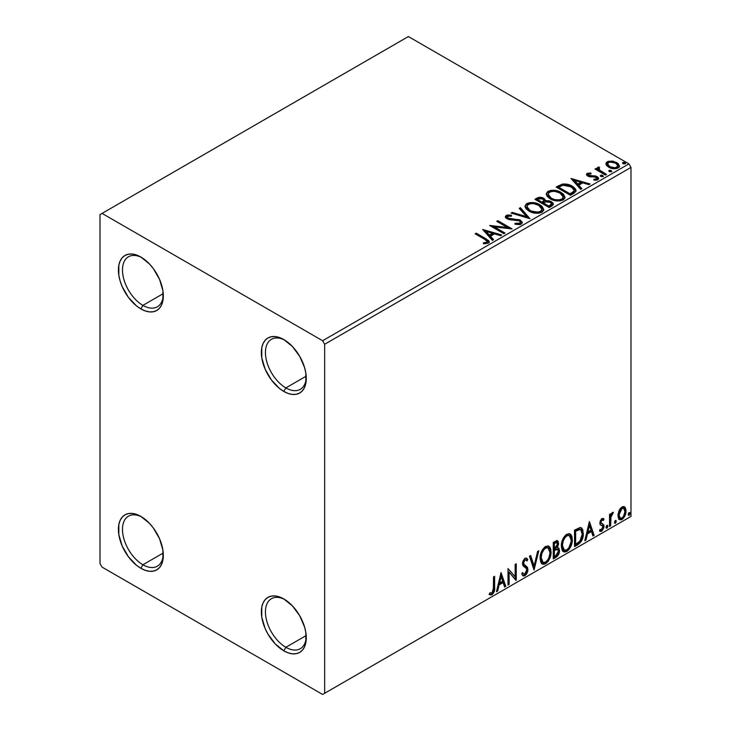 <?xml version="1.0" encoding="UTF-8"?>
<svg xmlns="http://www.w3.org/2000/svg" width="731" height="731" viewBox="0 0 731 731"><rect width="100%" height="100%" fill="white"/><g stroke="black" fill="none" stroke-linecap="round" stroke-linejoin="round"><path stroke-width="1.1" d="M285.858 387.896A28.884 16.676 -120 0 0 306.252 377.242A28.884 16.676 60 0 1 300.295 389.331A28.884 16.676 60 0 1 285.858 387.896L306.188 376.163L285.858 387.896A28.884 16.676 60 0 1 266.989 362.448A28.884 16.676 60 0 1 271.42 339.312A28.884 16.676 60 0 1 284.862 340.189A28.884 16.676 -120 0 0 265.444 353.11A28.884 16.676 -120 0 0 285.858 387.896L283.811 391.441L285.858 387.896M283.811 339.559L283.811 339.559A31.771 18.339 60 0 1 306.28 378.466A31.771 18.339 60 0 1 283.811 391.441L279.434 388.408L271.338 379.864L265.134 369.128L261.78 357.843L261.78 347.718L263.059 343.588L265.134 340.308L267.93 337.987L271.338 336.726L275.221 336.571L279.434 337.53L283.811 339.559L292.409 346.494L299.701 356.326L304.571 367.556L305.85 373.157L305.85 383.282L304.571 387.403L302.488 390.692L299.701 393.013L296.293 394.274L292.409 394.429L288.197 393.47L283.811 391.441A31.771 18.339 60 0 1 261.351 352.525A31.771 18.339 60 0 1 283.811 339.559M142.901 305.366A28.884 16.676 -120 0 0 163.305 294.712A28.884 16.676 60 0 1 157.348 306.801A28.884 16.676 60 0 1 142.901 305.366L163.241 293.624L142.901 305.366A28.884 16.676 60 0 1 124.042 279.918A28.884 16.676 60 0 1 128.464 256.773A28.884 16.676 60 0 1 141.905 257.659A28.884 16.676 -120 0 0 122.488 270.58A28.884 16.676 -120 0 0 142.901 305.366L140.864 308.902L142.901 305.366M140.864 257.029L140.864 257.029A31.771 18.339 60 0 1 163.324 295.936A31.771 18.339 60 0 1 140.864 308.902L136.478 305.878L128.382 297.325L122.187 286.598L120.112 280.914L118.833 275.304L118.833 265.189L120.112 261.058L122.187 257.769L124.983 255.457L128.382 254.196L132.265 254.041L136.478 255L140.864 257.029L149.462 263.964L153.346 268.606L159.541 279.343L162.894 290.627L162.894 300.743L161.615 304.873L159.541 308.162L156.745 310.483L153.346 311.735L149.462 311.89L145.25 310.94L140.864 308.902A31.771 18.339 60 0 1 118.404 269.995A31.771 18.339 60 0 1 140.864 257.029L140.864 257.029M142.901 564.761A28.884 16.676 -120 0 0 163.305 554.107A28.884 16.676 60 0 1 157.348 566.187A28.884 16.676 60 0 1 142.901 564.761L163.241 553.02L142.901 564.761A28.884 16.676 60 0 1 124.042 539.304A28.884 16.676 60 0 1 128.464 516.168A28.884 16.676 60 0 1 141.905 517.045A28.884 16.676 -120 0 0 122.488 529.966A28.884 16.676 -120 0 0 142.901 564.761L140.864 568.298L142.901 564.761M140.864 516.415L140.864 516.415A31.771 18.339 60 0 1 163.324 555.322A31.771 18.339 60 0 1 140.864 568.298L136.478 565.264L128.382 556.72L122.187 545.984L118.833 534.699L118.833 524.575L120.112 520.445L122.187 517.164L124.983 514.843L128.382 513.582L132.265 513.427L136.478 514.386L140.864 516.415L149.462 523.35L153.346 527.992L159.541 538.729L162.894 550.014L162.894 560.138L161.615 564.268L159.541 567.548L156.745 569.869L153.346 571.13L149.462 571.286L145.25 570.326L140.864 568.298A31.771 18.339 60 0 1 118.404 529.39A31.771 18.339 60 0 1 140.864 516.415L140.864 516.415M285.858 647.291A28.884 16.676 -120 0 0 306.252 636.637A28.884 16.676 60 0 1 300.295 648.717A28.884 16.676 60 0 1 285.858 647.291L306.188 635.55L285.858 647.291A28.884 16.676 60 0 1 266.989 621.843A28.884 16.676 60 0 1 271.42 598.698A28.884 16.676 60 0 1 284.862 599.584A28.884 16.676 -120 0 0 265.444 612.496A28.884 16.676 -120 0 0 285.858 647.291L283.811 650.828L285.858 647.291M283.811 598.945L283.811 598.945A31.771 18.339 60 0 1 306.28 637.852A31.771 18.339 60 0 1 283.811 650.828L275.221 643.892L267.93 634.06L265.134 628.514L261.78 617.229L261.78 607.105L263.059 602.974L265.134 599.694L267.93 597.373L271.338 596.112L275.221 595.957L279.434 596.916L283.811 598.945L292.409 605.889L299.701 615.712L304.571 626.942L305.85 632.543L305.85 642.668L304.571 646.798L302.488 650.078L299.701 652.399L296.293 653.66L292.409 653.816L288.197 652.856L283.811 650.828A31.771 18.339 60 0 1 261.351 611.92A31.771 18.339 60 0 1 283.811 598.945L283.82 598.954M100.019 214.585L100.019 563.583L102.066 567.119L322.618 694.45L630.981 516.415L324.655 693.271L324.655 344.274L630.981 167.417L630.981 516.415L630.981 167.417L628.934 163.881L322.618 340.737L102.066 213.406L408.382 36.55L628.934 163.881L408.382 36.55L100.019 214.585L100.019 563.583L102.066 567.119L322.618 694.45L324.655 693.271L324.655 344.274L322.618 340.737L102.066 213.406L100.019 214.585M606.054 164.466L607.004 165.955L609.672 167.719L615.831 168.733L618.097 167.993L619.376 166.686L618.362 163.762L613.309 161.249L608.293 161.304L606.52 162.328L605.917 163.735L608.685 167.216C611.628 168.943 614.762 169.208 618.097 167.993L619.495 166.038L616.754 162.565L611.966 161.039L607.287 161.752L606.054 164.466L605.917 163.726M605.451 175.084L606.556 174.453L599.091 169.738L598.57 168.596L599.612 167.874L599.027 166.933L597.355 167.682L597.647 169.309L596.103 168.422L595.007 169.053L605.451 175.084L606.556 174.453L599.63 170.25L599.027 166.933L597.227 168.148L597.647 169.309L596.103 168.422L595.007 169.053L605.451 175.084M588.556 174.992L588.894 176.418L588.556 174.051L591.059 173.868L590.812 172.982L590.812 173.841L590.812 172.982L586.975 173.494L586.454 174.462L587.395 175.842L589.807 176.865L594.815 176.865L596.578 177.679L596.414 179.031L593.8 179.269L594.139 180.191L597.026 180.036L598.552 178.967L598.031 177.304L596.204 176.189L588.674 175.321L588.345 174.206L591.059 173.868L590.812 172.982L587.203 173.348L587.203 174.289L589.076 173.868M573.771 193.377L576.019 191.202L575.653 189.183L573.47 186.953L569.211 184.788L562.568 184.066L556.154 187.045L570.445 195.296L573.771 193.377L576.101 190.627L572.282 186.195C569.513 184.404 566.169 183.719 562.24 184.13L556.154 187.045L570.445 195.296L573.771 193.377M540.355 198.202L536.919 199.088C539.204 197.9 541.479 197.946 543.754 199.234L543.754 198.293C541.479 197.004 539.204 196.959 536.919 198.147L536.919 199.088L535.713 199.791L536.919 199.088L536.919 198.147L534.891 199.316L549.191 207.567L553.285 204.616L553.047 203.136L551.366 201.628L548.615 200.678L545.454 200.824L544.531 198.832L541.305 197.388L538.455 197.461L534.891 199.316L549.191 207.567L552.042 205.923L553.367 204.168L551.366 201.628L545.5 200.449M529.948 218.679L520.417 207.677L519.22 208.362L526.585 216.632L512.267 212.383L511.07 213.068L529.948 218.679L520.417 207.677L519.22 208.362L526.585 216.632L512.267 212.383L511.07 213.068L529.948 218.679M505.02 233.07L494.384 226.93L512.166 228.94L497.875 220.689L496.769 221.329L507.433 227.478L489.624 225.45L503.924 233.701L505.02 233.07L494.384 226.93L512.166 228.94L497.875 220.689L496.769 221.329L507.433 227.478L489.624 225.45L503.924 233.701L505.02 233.07M484.662 239.302L487.285 241.733L486.389 242.491L483.401 242.802L483.94 243.752L488.299 243.149L489.258 241.998L488.783 240.746L476.247 233.171L475.15 233.81L484.662 239.302C486.745 240.115 487.458 241.12 486.819 242.308L483.401 242.802L483.94 243.752L488.299 243.149L489.267 241.833L485.905 238.745L476.247 233.171L475.15 233.81L484.662 239.302M482.661 229.47L492.374 240.371L493.571 239.677L490.455 236.186L494.476 233.865L500.525 235.665L501.722 234.971L482.661 229.47L492.374 240.371L493.571 239.677L490.455 236.186L494.476 233.865L500.525 235.665L501.722 234.971L482.661 229.47M521.249 224.125L522.19 222.069L519.686 219.793L509.589 218.679L507.552 217.719L507.743 216.257L511.49 216.212L511.472 215.206L507.451 214.996L505.496 216.23L506.062 218.057L508.337 219.373L519.275 220.771L520.408 222.014L519.905 223.193L515.081 223.238L514.907 224.179L519.814 224.627L521.249 224.125L522.281 222.635L520.399 220.15L508.109 218.14L507.213 216.997L507.743 216.257L511.49 216.212L511.472 215.206L506.291 215.407L505.395 216.741L507.076 218.807L509.818 219.739L519.275 220.771L520.435 222.261L519.695 223.32L515.081 223.238L514.907 224.179L521.249 224.125M528.906 211.095L533.392 212.849L538.729 213.205L542.475 211.816L543.681 209.34L542.091 206.352L539.167 204.342L535.32 202.935L529.929 202.578L526.448 203.785L524.995 206.023L525.945 208.646L528.906 211.095C532.926 213.479 537.248 213.845 541.872 212.218L543.7 209.578L539.834 204.707C535.786 202.286 531.428 201.911 526.759 203.583L524.986 206.243L528.906 211.095M550.169 198.823L554.646 200.568L559.992 200.924L563.729 199.545L564.944 197.068L563.345 194.081L560.43 192.07L556.583 190.654L551.183 190.307L547.711 191.504L546.258 193.752L547.208 196.374L550.169 198.823C554.189 201.199 558.511 201.573 563.135 199.938L564.953 197.306L561.097 192.436C557.04 190.014 552.682 189.64 548.022 191.312L546.249 193.971L550.169 198.823M570.993 178.474L580.706 189.366L581.903 188.68L578.797 185.181L582.808 182.869L588.857 184.66L590.054 183.974L570.993 178.474L580.706 189.366L581.903 188.68L578.797 185.181L582.808 182.869L588.857 184.66L590.054 183.974L570.993 178.474M600.635 176.281L600.69 175.294L601.184 176.628L603.349 176.381L602.792 175.458L601.193 175.129L600.398 175.586L600.964 176.509L603.386 176.226M609.06 171.41L609.115 170.433L609.617 171.758L611.783 171.511L611.226 170.588L609.627 170.268L608.832 170.725L609.389 171.648L611.81 171.365M622.812 163.47L622.867 162.492L623.36 163.826L625.526 163.58L624.968 162.657L623.369 162.328L622.574 162.785L623.141 163.707L625.553 163.424M623.954 506.583L624.959 507.25L621.999 506.967L619.038 510.677L618.024 514.414L618.198 517.575L619.395 519.54L621.076 519.851L622.922 518.782L625.8 513.18L625.974 509.818L625.224 507.579L624.064 506.62L622.447 506.738L620.299 508.502L619.038 510.677L617.969 515.574L619.605 519.686L621.999 519.458C624.713 517.164 626.056 514.322 626.028 510.914L624.384 506.766M609.535 526.439L610.632 525.808L610.988 516.589L613.199 512.303L611.893 512.998L610.632 515.519L610.632 513.738L609.535 514.377L609.535 526.439L610.632 525.808L610.805 517.511L613.382 512.358L612.551 512.422L610.632 515.519L610.632 513.738L609.535 514.377L609.535 526.439M603.029 518.398L604.034 519.056L601.439 518.909L599.822 522.939L600.434 524.922L602.682 526.037L602.856 527.764L601.595 529.756L600.087 529.354L599.457 530.834L600.708 531.474L601.978 530.989L603.907 527.627L603.678 524.684L601.293 523.314L600.919 522.245L601.741 520.18L603.395 520.463L604.034 519.056L601.915 518.562L599.822 522.939L600.178 524.593L602.682 526.037L602.938 527.042L601.595 529.756L600.087 529.354L599.457 530.834L599.932 531.282M577.855 544.732L581.346 541.379L583.183 535.777L582.854 529.957L581.648 528.038L580.533 527.544L574.529 530.139L574.529 546.651L577.855 544.732L577.033 544.257L574.529 545.71L577.033 544.257L577.855 544.732C581.666 541.927 583.493 538.19 583.329 533.529L581.328 527.819L580.103 527.526L574.529 530.139L574.529 546.651L577.855 544.732M553.276 558.923L557.561 556.081L559.041 553.385L559.507 550.644L558.959 548.414L557.25 547.72L558.511 544.467L558.146 541.369L556.657 540.666L553.276 542.42L553.276 558.923L556.127 557.269C558.365 555.587 559.489 553.376 559.507 550.644L558.457 547.939L557.25 547.72L558.585 543.435L557.598 540.785L553.276 542.42L553.276 558.923M534.032 570.034L538.793 550.772L537.596 551.466L534.123 565.995L530.642 555.478L529.445 556.172L534.032 570.034L538.793 550.772L537.596 551.466L534.123 565.995L530.642 555.478L529.445 556.172L534.032 570.034M509.105 584.425L509.105 572.145L516.25 580.295L516.25 563.793L515.154 564.423L515.154 576.732L508.008 568.554L508.008 585.056L509.105 584.425L508.008 584.115L509.105 584.425L509.105 572.145L516.004 580.441L516.25 563.793L515.154 564.423L515.154 576.732L508.008 568.554L508.008 585.056L509.105 584.425M489.313 594.367L492.009 594.714L491.195 594.239L493.343 591.388L493.809 586.947C494.247 589.689 493.379 592.128 491.195 594.239L492.009 594.714C494.193 592.594 495.07 590.164 494.622 587.422L493.809 586.947L493.809 576.75L493.809 586.947L494.622 587.422L494.622 576.275L493.526 576.914L493.334 590.904L492 593.024L489.871 592.777L489.313 594.367L490.492 594.997L492.009 594.714L494.348 591.242L494.622 576.275L493.526 576.914L493.526 587.888L492 593.024L489.871 592.777L489.313 594.367L489.861 594.742M501.037 572.574L496.459 591.726L497.656 591.032L499.127 584.891L503.138 582.58L504.609 587.02L505.806 586.326L501.037 572.574L496.459 591.726L497.656 591.032L499.127 584.891L503.138 582.58L504.609 587.02L505.806 586.326L501.037 572.574M526.018 559.928L524.209 559.526L526.018 559.928L526.941 561.006L527.8 559.498L526.658 558.192L525.041 558.292L522.482 563.619L523.049 565.812L526.521 568.681L526.887 570.089L524.885 574.045L523.752 574.082L522.647 572.583L521.751 573.936L523.104 575.827L524.968 575.69L526.786 573.734L527.8 571.13L527.572 567.475L524.109 564.515L523.579 562.916L524.703 560.22L525.973 559.9L526.941 561.006L527.8 559.498L525.973 558.009L524.383 558.795L522.628 562.203L522.619 564.844L526.338 568.416L526.877 570.381L526.375 572.282L524.885 574.045L523.46 573.862L522.647 572.583L521.751 573.936L522.546 575.334L523.816 576.028L524.968 575.69L522.72 575.516M540.081 558.356L540.803 562.276L543.17 564.35L545.591 563.784L548.022 561.527L549.767 558.356L551 553.458L550.772 549.136L549.749 546.989L547.967 545.874L544.869 546.907L542.512 549.621L540.721 553.833L540.081 558.356L542.338 564.04L545.591 563.784C549.319 560.558 551.147 556.602 551.073 551.932L548.817 546.185L545.509 546.477C541.808 549.739 539.999 553.696 540.081 558.356M561.335 546.084L562.066 550.004L564.423 552.079L566.854 551.503L569.285 549.255L571.021 546.084L572.263 541.187L572.035 536.865L571.012 534.717L569.221 533.603L566.123 534.626L563.775 537.349L561.975 541.561L561.335 546.084L563.601 551.768L566.854 551.503C570.573 548.277 572.4 544.33 572.336 539.661L570.079 533.913L566.763 534.206C563.062 537.459 561.253 541.424 561.335 546.084M589.378 521.568L584.791 540.721L585.988 540.035L587.459 533.895L591.48 531.574L592.942 536.015L594.139 535.33L589.378 521.568L584.791 540.721L585.988 540.035L587.459 533.895L591.48 531.574L592.942 536.015L594.139 535.33L589.378 521.568M606.054 527.289L606.575 528.23L607.37 527.773L607.662 525.443L606.767 525.534L606.109 526.777L606.968 528.129L607.89 526.229L606.968 525.379L606.054 527.289M614.488 522.418L615.009 523.359L615.794 522.903L616.096 520.582L615.191 520.664L614.533 521.916L615.401 523.268L616.315 521.358L615.401 520.518L614.488 522.418M628.231 514.487L628.751 515.428L629.546 514.971L629.839 512.641L628.943 512.733L628.285 513.975L629.144 515.328L630.067 513.427L629.144 512.577L628.231 514.487M489.048 594.276L491.195 594.239L489.423 594.449M500.854 573.351L504.993 585.86L505.806 586.326L504.344 586.225L504.993 585.86L500.854 573.351M502.325 582.104L503.138 582.58L502.325 582.104L498.304 584.425L499.127 584.891L498.304 584.425L496.842 590.557L497.656 591.032L496.724 590.63L498.304 584.425L502.325 582.104M500.315 576.028L498.78 582.461L499.593 582.927L498.78 582.461L500.315 576.028L501.128 576.503L502.672 581.154L499.593 582.927L501.128 576.503L500.315 576.028M508.008 568.645L515.154 576.732L508.008 568.645M515.437 564.259L515.437 579.756L515.437 564.259M515.547 579.884L516.25 580.295L515.547 579.884M508.292 571.669L509.105 572.145L508.292 571.669L508.292 583.95L508.292 571.669M522.345 573.04L523.752 574.082M526.978 559.023L526.32 560.184L526.978 559.023M523.579 562.916L525.022 559.992L524.209 559.526L522.766 562.45L524.246 564.67L523.579 562.916M525.607 565.529L523.433 564.195L525.607 565.529L524.785 565.054L527.161 569.01L527.983 569.476L525.607 565.529M524.968 575.69L527.983 569.476L527.161 569.01L524.145 575.215L524.968 575.69M522.501 575.452L523.853 575.37L525.434 574.054L527.124 569.814L526.457 566.479L523.506 564.259M524.821 574.73L525.434 574.054M526.978 567.594L526.759 567M523.433 564.195L522.775 562.724L523.122 560.832L524.045 559.626L525.15 559.425M523.259 573.734L522.19 572.812M530.094 555.798L533.301 565.52L534.123 565.995L533.301 565.52L530.094 555.798M537.714 551.402L533.584 568.681L537.714 551.402M548.405 545.993L550.26 551.457L551.073 551.932L550.26 551.457C550.324 556.136 548.497 560.083 544.778 563.309L545.591 563.784L544.778 563.309L541.945 563.775M541.379 563.482L544.778 563.309L548.168 559.517L549.959 554.582L549.95 548.652M542.804 562.075L541.406 561.161L540.602 559.462L540.922 553.413L543.718 548.451L545.755 547.263L547.473 547.574M548.186 547.985L544.741 547.674L548.186 547.985L549.977 552.563C550.041 556.328 548.57 559.517 545.554 562.112L542.987 562.303L541.178 557.716L540.364 557.25L542.174 561.828L542.987 562.303M541.178 557.716C541.114 553.97 542.566 550.781 545.554 548.14L544.741 547.674C541.753 550.306 540.291 553.504 540.364 557.25L541.178 557.716L541.954 553.212L544.056 549.429L546.066 547.894L548.287 548.04L549.73 550.333L549.959 553.175L548.935 557.744L547.51 560.284L545.554 562.112L543.617 562.541L542.228 561.636L541.178 557.716M557.15 540.629L557.771 542.969L558.585 543.435L557.771 542.969L557.159 545.929M556.931 542.539L556.117 542.064L554.692 542.347L555.514 542.813L554.692 542.347L553.559 543.005L554.372 543.471L556.931 542.539L557.442 544.805L556.428 547.263L557.25 547.72L556.437 547.254L554.372 548.762L553.559 548.296L553.559 543.005L556.2 542.119M558 547.766L558.685 550.169L559.507 550.644L558.685 550.169C558.676 552.901 557.552 555.112 555.313 556.803L556.127 557.269L555.313 556.803L553.276 557.981L556.739 555.606L558.493 551.969L558.658 549.529L557.89 547.647M557.04 546.203L557.771 542.969L556.967 540.437M557.726 542.192L557.579 541.497M557.652 549.438L555.862 548.853L556.675 549.319L555.862 548.853L554.107 549.666L554.93 550.141L553.559 549.986L554.372 550.461L557.652 549.438L558.402 551.275L555.633 555.871L554.372 556.593L553.559 556.127L553.559 549.986L556.053 548.826L557.351 549.548M557.488 544.102L554.372 548.762L554.372 543.471L553.559 543.005L553.559 548.296L554.372 548.762L554.372 543.471L556.748 542.466L557.488 544.102M554.372 556.593L554.372 550.461L553.559 549.986L553.559 556.127L554.372 556.593L554.372 550.461L557.415 549.328L558.301 550.388L558.164 552.81L556.976 554.902L554.372 556.593M569.668 533.712L571.514 539.186L572.336 539.661L571.514 539.186C571.587 543.864 569.76 547.811 566.032 551.037L566.854 551.503L566.032 551.037L563.208 551.494M562.632 551.211L566.032 551.037L569.431 547.245L571.213 542.311L571.213 536.38M564.067 549.794L562.669 548.89L561.856 547.181L562.395 540.465L565.483 535.741L567.018 534.991L568.727 535.302M569.449 535.713L565.995 535.394L569.449 535.713L571.231 540.291C571.304 544.056 569.833 547.236 566.817 549.831L564.25 550.023L562.441 545.445L561.618 544.97L563.427 549.557L564.25 550.023M562.441 545.445C562.367 541.698 563.829 538.509 566.817 535.869L565.995 535.394C563.016 538.034 561.554 541.223 561.618 544.97L562.441 545.445L563.217 540.94L565.319 537.157L567.329 535.613L569.55 535.768L570.993 538.062L571.176 541.525L568.773 548.012L566.817 549.831L564.88 550.269L563.482 549.356L562.441 545.445M580.907 527.636L582.516 533.054L583.329 533.529L582.516 533.054C582.68 537.724 580.853 541.461 577.033 544.257L580.039 541.653L582.077 536.892L582.36 530.861L580.834 527.563M580.661 529.646L578.705 528.952L579.519 529.418L578.705 528.952L575.535 530.313L576.357 530.788L574.813 530.724L575.635 531.199L579.519 529.418L580.661 529.646L582.232 534.16L579.756 541.525L575.635 544.321L574.813 543.846L575.635 544.321L575.635 531.199L574.813 530.724L574.813 543.846L574.813 530.724L578.322 529.016L580.003 529.271M589.195 522.345L593.325 534.854L594.139 535.33L592.686 535.229L593.325 534.854L589.195 522.345M590.657 531.108L591.48 531.574L590.657 531.108L586.646 533.42L587.459 533.895L586.646 533.42L585.175 539.56L585.988 540.035L585.056 539.633L586.646 533.42L590.657 531.108M588.647 525.032L587.112 531.455L587.934 531.93L587.112 531.455L588.647 525.032L589.469 525.498L591.004 530.158L587.934 531.93L589.469 525.498L588.647 525.032M602.445 519.851L601.165 519.531L603.395 520.463L604.034 519.056L603.422 518.562M604.034 519.056L603.221 518.581L602.636 519.869L603.02 518.389M601.988 520.006L601.165 519.531L600.105 521.77L600.919 522.245L601.988 520.006L603.395 520.463M602.6 523.899L600.105 521.77L601.165 523.232M603.678 524.684L602.865 524.209L603.221 525.872L604.034 526.338L603.678 524.684L601.184 523.186M599.457 530.834L601.723 531.163L604.034 526.338L603.221 525.872L600.9 530.697L601.723 531.163L599.575 530.971M601.567 525.324L602.682 526.037M601.86 525.562L600.425 524.913M600.178 524.593L601.503 525.47M600.306 524.867L601.613 525.351M599.594 530.98L601.165 530.523L602.655 528.513L603.221 525.872L602.582 523.88M600.37 522.711L600.37 520.554L601.988 519.503M607.525 525.333L606.968 525.379M607.032 525.351L607.89 526.229L607.068 525.753L606.154 527.663L606.968 528.129L606.1 527.691M606.428 528.175L606.968 528.129M606.054 527.709L607.022 525.306M609.818 514.213L610.632 515.519L609.818 514.213M611.399 513.646L612.34 512.568L612.048 513.473L612.861 513.939L611.472 513.591M610.376 515.373L609.992 517.036L610.805 517.511L609.992 517.036L609.818 521.276L610.632 521.751L609.818 521.276L609.818 525.333L610.632 525.808L609.535 525.498L609.818 521.276M609.828 520.253L610.449 515.172M615.959 520.463L615.401 520.518M615.456 520.49L616.315 521.358L615.502 520.892L614.588 522.793L615.401 523.268L614.524 522.82M614.853 523.314L615.401 523.268M614.479 522.839L615.447 520.445M624.959 507.25L624.146 506.775L625.215 510.448L626.028 510.914L625.215 510.448C625.243 513.847 623.899 516.698 621.186 518.983L621.999 519.458L619.221 519.394M618.572 519.065L620.72 519.22L623.214 517.036M623.68 516.26L625.215 510.448L623.881 506.519M619.879 517.795L618.417 515.976L618.627 511.883L620.491 508.502L621.871 507.707L623.004 507.981M623.653 508.337L621.186 507.981L623.653 508.337L624.932 511.563C624.987 514.085 624.009 516.223 621.999 517.977L620.253 518.096L619.066 514.953L618.252 514.478L619.44 517.63L620.253 518.096M619.066 514.953L621.999 508.447L621.186 507.981L618.252 514.478L619.066 514.953L620.683 509.708L622.346 508.283L623.826 508.447L624.923 511.974L623.315 516.753L621.652 518.142L620.162 518.041L619.066 514.953M629.702 512.532L629.144 512.577M629.208 512.55L630.067 513.427L629.245 512.952L628.331 514.862L629.144 515.328L628.276 514.889M628.605 515.373L629.144 515.328M628.221 514.907L629.19 512.504M502.672 581.154L499.593 582.927L501.128 576.503L502.672 581.154M575.635 531.199L580.222 529.463L581.666 530.834L582.232 534.16L581.721 537.861L580.405 540.702L575.635 544.321L575.635 531.199M591.004 530.158L587.934 531.93L589.469 525.498L591.004 530.158M322.618 340.737L628.934 163.881L630.981 167.417L324.655 344.274L322.618 340.737M324.655 693.271L630.981 516.415L324.655 693.271M489.249 242.573L486.581 240.088L475.963 234.285L476.247 233.171L476.247 234.121L485.905 239.695L485.905 238.745L485.905 239.695L489.176 242.29M487.294 242.418L486.389 243.432L483.401 243.743L485.887 243.551L485.887 242.61L485.887 243.551L486.819 243.249L486.819 242.308L486.819 243.249L487.294 242.528L487.294 241.577L486.819 242.308M483.611 230.539L500.644 235.592L483.611 230.539M490.455 237.127L490.455 236.186L490.455 237.127L493.014 239.996L490.455 237.127M486.197 232.357L489.459 236.012L492.539 234.24L492.539 233.29L492.539 234.24L489.459 236.012L489.459 235.071L489.459 236.012L486.197 232.357L486.197 231.407L492.539 233.29L489.459 235.071L486.197 231.407L486.197 232.357M491.342 226.446L507.433 228.419L507.433 227.478L507.433 228.419L491.342 226.446M497.592 221.795L497.875 220.689L497.875 221.63L510.476 228.913L497.592 221.795M494.384 227.871L494.384 226.93L494.384 227.871L504.207 233.536L494.384 227.871M520.426 223.311L518.626 224.581L515.072 224.216L515.081 223.238L515.081 224.189L519.695 224.271L520.435 222.261M505.477 217.208L506.291 215.407L506.291 216.349L511.472 216.148L511.472 215.206L511.472 216.212L507.451 215.937L505.395 217.646M507.743 217.208L508.109 219.081L508.109 218.14L508.109 219.081L510.622 219.766L510.622 218.816L510.622 219.766L513.409 219.803L513.409 218.861L513.409 219.803L520.399 221.091L520.399 220.15L520.399 221.091L522.208 223.074M522.19 223.01L521.029 221.511L518.891 220.442L509.269 219.547L507.552 218.66L507.277 217.646M512.148 213.388L512.267 212.383L512.267 213.324L526.585 217.573L526.585 216.632L526.585 217.573L512.148 213.388M519.778 208.993L520.417 207.677L520.417 208.618L529.18 218.45L520.417 208.618L519.778 208.993M525.032 206.736L526.759 203.583L526.759 204.534C531.428 202.852 535.786 203.227 539.834 205.649L539.834 204.707L539.834 205.649L543.654 210.035M528.23 203.885L525.69 205.374L524.995 206.964M543.681 210.281L542.091 207.302L538.473 204.945L533.566 203.565L529.207 203.638M541.671 209.176L541.817 209.651M541.854 210.254L541.242 211.652L539.213 212.831L533.575 212.812L529.025 210.775L527.526 209.322L526.868 207.339M526.859 206.562L526.859 207.503L530.002 211.405L530.002 210.455L530.002 211.405C533.201 213.306 536.655 213.616 540.373 212.337L540.373 211.387C536.655 212.675 533.201 212.365 530.002 210.455L526.859 206.562L528.275 204.406C532.031 203.108 535.521 203.428 538.738 205.338L541.863 209.148L540.373 212.337L541.863 209.148M545.454 200.824L543.754 198.293L545.454 201.765L545.454 200.824L545.454 201.765L551.366 202.569L551.366 201.628L551.366 202.569L553.285 204.616M553.303 204.662L550.096 201.994L545.454 201.765M553.047 204.077L552.627 203.529M547.016 201.537L546.221 201.619M545.454 201.062L544.166 199.49L541.287 198.329M551.503 204.79L548.826 207.028L543.508 203.958L543.508 203.017L545.984 201.783L550.26 202.268L551.503 203.858L550.077 205.365L550.077 206.306L551.503 204.799L551.503 203.858L548.826 206.087L548.826 207.028L550.077 206.306L550.077 205.365L548.826 206.087L543.508 203.017L543.508 203.958L548.826 207.028L548.826 206.087L543.508 203.017L545.984 201.783L548.25 201.61L550.525 202.432L551.503 203.839M551.064 205.621L550.607 205.978M543.827 201.774L543.096 202.487M542.603 202.789L542.603 201.847L542.037 203.117L542.603 202.789L542.037 203.117L537.459 200.468L537.459 199.526L538.601 198.869L542.676 198.942L543.91 200.468L542.603 201.847L542.603 202.789L543.91 201.418L543.91 200.468M542.037 202.176L537.459 199.526L537.459 200.468L542.037 203.117L542.037 202.176L537.459 199.526L540.072 198.348L542.676 198.942L543.91 200.413L542.037 202.176M546.285 194.455L548.022 191.312L548.022 192.253C552.682 190.581 557.04 190.955 561.097 193.377L561.097 192.436L561.097 193.377L564.917 197.763M549.493 191.613L546.952 193.103L546.258 194.693M564.944 198.01L563.345 195.022L559.727 192.673L554.829 191.294L550.461 191.367M562.934 196.904L563.071 197.361M563.117 197.982L562.505 199.38L560.467 200.559L554.838 200.532L550.288 198.494L548.78 197.05L548.131 195.067M548.122 194.291L548.122 195.232L551.265 199.124L551.265 198.183L551.265 199.124C554.463 201.034 557.917 201.345 561.627 200.056L561.627 199.115C557.917 200.404 554.463 200.093 551.265 198.183L548.122 194.291L549.538 192.134C553.294 190.837 556.775 191.147 559.992 193.066L563.126 196.877L561.627 200.056L563.126 196.877M575.653 190.124L571.77 186.853L566.379 185.016L561.947 185.135L556.967 187.511L558.32 186.734L558.32 185.793L558.32 186.734L562.24 185.071L562.24 184.13L562.24 185.071C566.169 184.66 569.513 185.345 572.282 187.136L572.282 186.195L572.282 187.136L576.046 191.102M574.146 191.129L573.332 192.701L570.079 194.757L558.722 188.196L570.079 194.757L570.079 193.816L558.722 187.255L558.722 188.196L558.722 187.255L563.007 185.245L571.176 186.825L574.155 190.234L573.844 192.162L574.155 190.234M573.844 191.22L571.267 193.13L571.267 194.071L573.844 192.162L573.844 191.22L570.079 193.816L570.079 194.757L571.267 194.071L571.267 193.13L570.079 193.816L558.722 187.255L563.007 185.245L567.448 185.327L573.067 188.196L574.054 189.667L573.844 191.22M571.944 179.534L588.976 184.596L571.944 179.534M578.797 186.131L578.797 185.181L578.797 186.131L581.355 189L578.797 186.131M574.539 181.352L577.801 185.007L580.871 183.234L580.871 182.293L580.871 183.234L577.801 185.007L577.801 184.066L577.801 185.007L574.539 181.352L574.539 180.411L580.871 182.293L577.801 184.066L574.539 180.411L574.539 181.352M588.208 175.504L588.556 174.051M590.109 175.869L588.894 175.477L588.894 176.418L590.109 176.811L590.109 175.869L590.109 176.811L592.284 176.801L592.284 175.851L590.109 175.869M595.144 175.897L592.284 175.851L592.284 176.801L595.144 176.838L595.144 175.897L595.144 176.838L597.117 177.569L597.117 176.619L595.144 175.897M595.244 180.274L596.414 179.981L596.414 179.031L593.8 179.269L594.139 180.191L597.821 179.707L598.634 178.556L597.117 176.619L597.117 177.569L598.534 178.994M586.564 174.901L587.203 173.348L586.454 174.407L587.852 176.134L596.076 177.286L596.414 179.981L596.825 179.561L595.171 180.283M596.843 179.077L596.88 178.364L596.414 179.031M589.871 173.859L587.569 174.115L586.527 174.965M598.552 179.049L595.692 176.966L589.46 176.664L588.482 176.107L588.345 175.148M600.69 175.294L600.69 176.244L602.792 176.399L602.792 175.458L600.37 175.751M603.066 176.674L602.792 175.458L603.121 176.637M603.157 176.664L600.59 176.308M602.335 176.189L601.777 176.08M595.82 169.528L596.103 168.422L596.103 169.364L597.647 170.25L597.647 169.309L597.647 170.25L595.82 169.528M597.328 168.669L597.839 167.207L597.839 168.148L599.027 167.874L599.027 166.933L599.1 167.984L597.254 168.898M598.561 169.619L598.936 168.057M598.936 168.998L599.63 171.2L599.63 170.25L599.63 171.2L603.038 173.366L603.038 172.425L603.038 173.366L605.734 174.919L600.005 171.493L598.57 169.546M609.115 170.433L609.115 171.374L611.226 171.529L611.226 170.588L608.804 170.89M611.5 171.803L611.226 170.588L611.555 171.767L609.024 171.438M610.76 171.319L610.211 171.209M605.981 164.192L607.287 161.752L607.287 162.693L611.966 161.98L611.966 161.039L611.966 161.98L616.754 163.506L616.754 162.565L616.754 163.506L619.431 166.494L618.362 164.703L615.712 162.976L609.325 161.999M608.293 162.245L605.972 164.192M617.741 166.357L617.403 167.746L616.443 168.386L613.145 168.678L609.133 167.107L607.689 164.448M607.635 163.881L607.635 164.822L609.8 167.536L609.8 166.586L609.8 167.536C611.957 168.843 614.296 169.062 616.818 168.194L616.818 167.253C614.296 168.121 611.957 167.892 609.8 166.586L607.635 163.881L608.567 162.492C611.125 161.661 613.492 161.898 615.657 163.205L617.796 165.809L616.818 168.194L617.796 165.809M622.867 162.492L622.867 163.433L624.968 163.598L624.968 162.657L622.547 162.949M625.243 163.872L624.968 162.657L625.297 163.835M625.325 163.863L622.766 163.506M624.512 163.388L623.954 163.269M492.539 233.29L489.459 235.071L486.197 231.407L492.539 233.29M538.738 205.338L541.214 207.43L541.826 209.55L540.62 211.232L537.842 212.164L531.081 211.021L528.184 209.13L526.887 206.91L527.8 204.726L530.834 203.638L533.74 203.666L538.738 205.338M559.992 193.066L562.477 195.15L563.089 197.279L561.883 198.96L559.105 199.892L554.838 199.59L551.786 198.476L549.447 196.858L548.14 194.629L549.063 192.454L552.097 191.367L555.003 191.394L559.992 193.066M580.871 182.293L577.801 184.066L574.539 180.411L580.871 182.293M615.657 163.205L617.32 164.603L617.722 166.266L615.1 167.783L610.157 166.787L608.192 165.288L607.644 163.991L608.247 162.711L610.312 161.99L615.657 163.205M542.338 564.04L541.525 563.574M602.892 520.015L602.07 519.54M601.54 523.497L600.727 523.03M619.605 519.686L618.792 519.211M507.213 216.997L507.213 217.948M543.7 209.578L543.7 210.519M564.953 197.306L564.953 198.247M619.495 166.038L619.495 166.979"/></g></svg>

